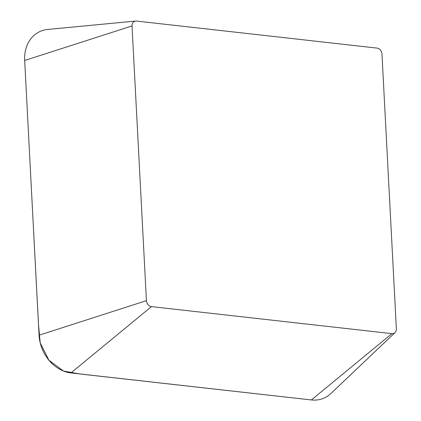 <?xml version="1.0" encoding="UTF-8"?>
<svg xmlns="http://www.w3.org/2000/svg" width="421" height="421" viewBox="0 0 421 421"><rect width="100%" height="100%" fill="white"/><g stroke="black" fill="none" stroke-linecap="round" stroke-linejoin="round"><path stroke-width="0.63" d="M135.646 21.05A5.61 4.547 -114.5 0 0 132.031 25.939L146.429 300.668A5.61 4.547 -114.5 0 0 151.455 306.614L391.909 333.642A5.61 4.547 -114.5 0 0 394.982 332.632A5.61 4.547 -114.5 0 0 396.366 328.759L381.968 54.03A5.61 4.547 -114.5 0 0 376.942 48.083L136.488 21.061A5.61 4.547 -114.5 0 0 135.646 21.05L47.599 29.465A35.569 28.849 -114.5 0 0 24.671 60.477L39.069 335.205A35.569 28.849 -114.5 0 0 70.923 372.927L311.382 399.95L80.011 373.99L63.503 371.043L48.873 360.155L40.221 342.904L38.453 323.996L24.634 59.65M394.982 332.632L330.859 393.556A35.569 28.849 -114.5 0 1 311.382 399.95L391.909 333.642M151.455 306.614L70.923 372.927M132.031 25.939L24.671 60.477M146.429 300.668L39.069 335.205"/></g></svg>
